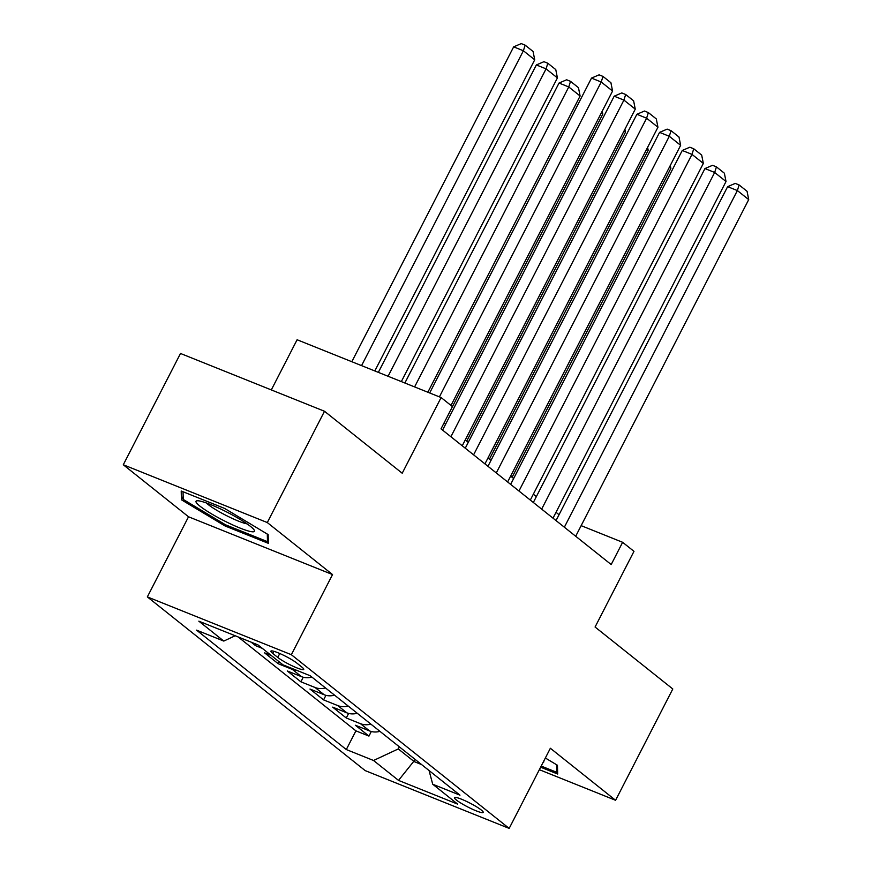 <?xml version="1.0" encoding="UTF-8"?>
<svg xmlns="http://www.w3.org/2000/svg" width="872" height="872" viewBox="0 0 872 872"><rect width="100%" height="100%" fill="white"/><g stroke="black" fill="none" stroke-linecap="round" stroke-linejoin="round"><path stroke-width="1.31" d="M481.29 810.023A16.165 2.213 -152.8 0 0 465.572 800.965A16.165 2.213 -152.8 0 0 454.454 797.629A16.165 2.213 -152.8 0 0 456.383 800.027A16.165 2.213 -152.8 0 0 472.112 809.085A16.165 2.213 -152.8 0 0 483.219 812.41A16.165 2.213 -152.8 0 0 481.29 810.023M147.346 596.906L365.161 770.597L509.172 828.4L291.357 654.709L147.346 596.906L188.526 516.78L332.537 574.572L267.301 522.557L123.29 464.765L188.526 516.78M123.29 464.765L180.493 353.465L324.504 411.268L402.21 473.234L441.112 397.556L297.101 339.753L271.312 389.915M539.354 769.682L615.588 800.289L672.792 688.989L595.075 627.023L633.977 551.344L622.63 542.297L581.144 525.642M267.301 522.557L324.504 411.268M251.191 642.184L255.507 645.629L256.237 644.212M271.399 655.591L264.587 652.866L278.201 663.723L279.182 661.804M311.86 677.075A20.209 16.546 -51.4 0 1 301.483 676.661L287.27 670.96L300.884 681.806L303.238 677.239M334.554 695.169A20.209 16.546 -51.4 0 1 324.166 694.755L309.963 689.043L323.577 699.9L325.932 695.322M357.248 713.263A20.209 16.546 -51.4 0 1 346.86 712.838L332.657 707.138L346.271 717.994L348.615 713.416M441.112 397.556L452.459 406.603L441.014 428.861L611.185 564.555L622.63 542.297M272.762 653.444L277.754 657.423A15.663 2.147 -152.8 0 0 292.981 666.197A15.663 2.147 -152.8 0 0 303.75 669.434A15.663 2.147 -152.8 0 0 301.886 667.113L296.894 663.134A15.663 2.147 -152.8 0 0 281.656 654.36A15.663 2.147 -152.8 0 0 270.898 651.133A15.663 2.147 -152.8 0 0 272.762 653.444L273.863 651.297M429.057 770.532L432.719 784.233L459.958 795.166L310.214 675.756L282.964 664.824L258.003 644.92L198.838 621.169L223.799 641.073L196.56 630.14L346.304 749.549L373.554 760.493L398.275 748.928L414.156 761.594L421.612 764.591M432.719 784.233L457.68 804.137L398.515 780.396L373.554 760.493M238.154 636.952L355.918 730.856L368.954 736.088L371.308 731.51M379.93 731.357A20.209 16.546 -51.4 0 1 369.554 730.932L355.34 725.232L368.954 736.088M370.862 724.12A20.209 16.546 128.6 0 1 360.474 723.695L346.271 717.994M348.168 706.026A20.209 16.546 128.6 0 1 337.78 705.601L323.577 699.9M325.474 687.932A20.209 16.546 128.6 0 1 315.097 687.518L300.884 681.806M296.981 670.448A20.209 16.546 128.6 0 1 292.403 669.423L278.201 663.723M262.319 648.365L255.507 645.629M332.537 574.572L291.357 654.709M615.588 800.289L550.363 748.263L509.172 828.4M559.039 514.709L556.02 512.3M536.345 496.615L533.326 494.206M513.663 478.521L510.643 476.112M490.969 460.427L487.949 458.029M468.275 442.344L465.256 439.935M445.592 424.25L444.022 422.996M415.236 759.501L398.515 780.396M399.354 746.835L398.275 748.928M235.178 635.753L223.799 641.073M355.918 730.856L346.304 749.549M181.42 499.776L225.009 525.936L268.38 543.343L268.162 534.591L224.584 508.42L181.213 491.012L181.42 499.776L183.153 496.397M540.629 767.186L557.666 774.031L557.459 765.267L545.36 758.008M225.576 524.824L225.009 525.936M439.412 396.869L601.222 82.012L591.499 78.099L429.678 392.967M450.998 405.436L612.569 91.048L601.222 82.012L602.977 76.409L610.923 82.742L612.569 91.048M591.499 78.099L599.086 74.839L602.977 76.409M361.564 365.63L523.385 50.761L534.721 59.808L374.818 370.949M513.652 46.859L521.249 43.6L525.14 45.159L523.385 50.761L513.652 46.859L351.83 361.717M525.14 45.159L533.075 51.492L534.721 59.808M250.547 526.448A32.842 4.502 -152.8 0 0 222.098 509.695A32.842 4.502 -152.8 0 0 197.377 500.757A32.842 4.502 -152.8 0 0 199.95 506.142A32.842 4.502 -152.8 0 0 235.287 526.067A32.842 4.502 -152.8 0 0 254.101 529.904A32.842 4.502 -152.8 0 0 250.547 526.448M206.381 502.959A24.863 3.412 -152.8 0 0 208.179 504.55A24.863 3.412 -152.8 0 0 227.952 516.355A24.863 3.412 -152.8 0 0 247.081 523.876M267.301 534.067L267.475 541.643L225.456 524.77L183.229 499.427L183.044 491.754M268.293 540.051L267.475 541.643M557.59 770.728L556.772 772.32L541.207 766.074M556.587 764.744L556.772 772.32M543.082 762.422A32.842 4.502 -152.8 0 0 543.725 761.18M450.9 436.741L623.916 100.095L614.182 96.193L442.584 430.103M462.247 445.788L635.263 109.142L623.916 100.095L625.671 94.492L633.617 100.825L635.263 109.142M614.182 96.193L621.78 92.933L625.671 94.492M473.594 454.835L646.61 118.189L636.876 114.287L465.267 448.197M484.941 463.882L657.946 127.236L646.61 118.189L648.365 112.586L656.3 118.919L657.946 127.236M636.876 114.287L644.473 111.027L648.365 112.586M496.288 472.929L669.293 136.283L659.57 132.381L487.96 466.291M507.624 481.976L680.64 145.33L669.293 136.283L671.048 130.68L678.994 137.013L680.64 145.33M659.57 132.381L667.156 129.121L671.048 130.68M518.971 491.023L691.987 154.377L682.253 150.475L510.643 484.385M530.318 500.07L703.333 163.424L691.987 154.377L693.741 148.774L701.688 155.107L703.333 163.424M682.253 150.475L689.85 147.215L693.741 148.774M388.084 376.268L546.068 68.855L557.415 77.902L401.338 381.587M536.345 64.953L543.932 61.694L547.823 63.253L546.068 68.855L536.345 64.953L378.35 372.366M547.823 63.253L555.769 69.586L557.415 77.902M414.603 386.917L568.762 86.949L580.109 95.996L427.858 392.237M559.028 83.047L566.626 79.788L570.517 81.347L568.762 86.949L559.028 83.047L404.87 383.004M570.517 81.347L578.463 87.68L580.109 95.996M601.331 112.924L602.792 114.09L444.033 423.007M602.792 114.09L602.225 111.191M624.025 131.018L625.486 132.184L466.727 441.101M625.486 132.184L624.908 129.285M541.665 509.117L714.669 172.471L704.947 168.569L533.337 502.479M553.012 518.164L726.016 181.518L714.669 172.471L716.435 166.868L724.37 173.201L726.016 181.518M704.947 168.569L712.544 165.309L716.435 166.868M646.708 149.112L648.179 150.278L489.41 459.195M648.179 150.278L647.602 147.379M564.358 527.211L737.363 190.565L727.63 186.663L556.031 520.573M575.694 536.258L748.71 199.612L737.363 190.565L739.118 184.962L747.064 191.295L748.71 199.612M727.63 186.663L735.227 183.403L739.118 184.962M669.402 167.195L670.862 168.372L512.104 477.289M670.862 168.372L670.296 165.473M369.554 730.932L360.474 723.695M346.86 712.838L337.78 705.601M324.166 694.755L315.097 687.518M301.483 676.661L292.403 669.423M279.759 653.51L277.754 657.423"/></g></svg>
